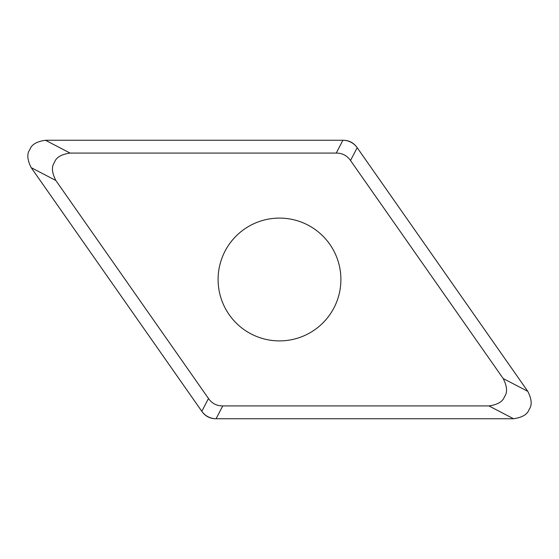 <?xml version="1.0" encoding="UTF-8"?>
<svg xmlns="http://www.w3.org/2000/svg" width="559" height="559" viewBox="0 0 559 559"><rect width="100%" height="100%" fill="white"/><g stroke="black" fill="none" stroke-linecap="round" stroke-linejoin="round"><path stroke-width="0.84" d="M31.206 167.658C27.202 159.769 26.762 153.739 29.872 149.553C31.514 144.606 36.712 141.504 45.468 140.26L342.919 140.26C348.963 140.26 353.714 142.734 357.18 147.681L527.794 391.342C531.798 399.231 532.238 405.261 529.128 409.447C527.486 414.394 522.288 417.496 513.532 418.74L216.081 418.74C210.037 418.74 205.286 416.266 201.82 411.319L31.206 167.658L55.823 180.473L208.486 398.497C211.952 403.451 216.71 405.925 222.755 405.925L216.081 418.74M222.755 405.925L488.915 405.925C497.671 404.681 502.869 401.579 504.511 396.631C507.621 392.446 507.174 386.416 503.177 378.527L350.514 160.503C347.048 155.549 342.29 153.075 336.245 153.075L70.085 153.075C61.329 154.319 56.131 157.421 54.489 162.369C51.379 166.554 51.826 172.584 55.823 180.473M218.101 279.5A61.399 61.399 0 0 0 279.5 340.899A61.399 61.399 0 0 0 340.899 279.5A61.399 61.399 0 0 0 279.5 218.101A61.399 61.399 0 0 0 218.101 279.5M45.719 140.26L342.856 140.26A17.539 17.539 0 0 1 357.222 147.737L527.647 391.139M513.281 418.74L216.144 418.74A17.539 17.539 0 0 1 201.778 411.263L31.353 167.861M70.085 153.075L45.468 140.26M336.245 153.075L342.919 140.26M350.514 160.503L357.18 147.681M503.177 378.527L527.794 391.342M488.915 405.925L513.532 418.74M208.486 398.497L201.82 411.319"/></g></svg>
